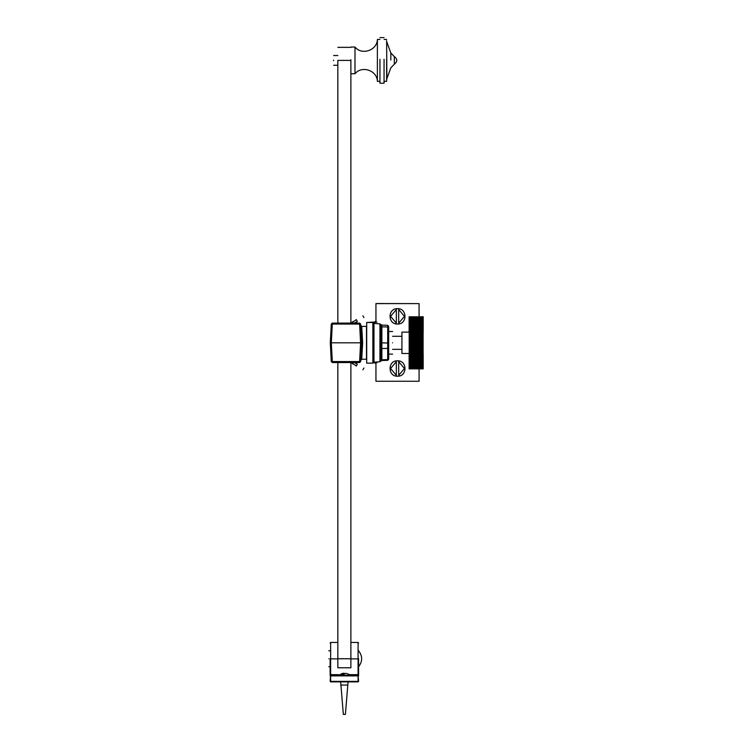 <?xml version="1.0" encoding="UTF-8"?>
<svg xmlns="http://www.w3.org/2000/svg" width="752" height="752" viewBox="0 0 752 752"><rect width="100%" height="100%" fill="white"/><g stroke="black" fill="none" stroke-linecap="round" stroke-linejoin="round"><path stroke-width="1.13" d="M351.297 675.287L352.068 675.268M344.36 675.211C354.295 675.249 354.295 675.277 344.36 675.315C334.433 675.277 334.433 675.249 344.36 675.211M336.661 675.268L337.469 675.24M350.883 658.658L350.883 642.452L350.883 667.785L337.845 667.785L337.845 642.452L337.845 658.658M330.137 658.658L330.137 674.647L330.645 674.657L330.137 681.368L330.645 681.876L358.084 681.876L358.591 681.368L358.084 681.876L358.591 681.368L358.084 675.174L358.591 674.647L358.591 658.658M358.591 675.681L358.591 674.647M330.137 674.647L330.137 675.681M423.188 316.761L409.116 317.165L423.188 317.1M409.116 317.1L423.188 316.733M423.188 316.827L409.116 316.808L423.188 316.827L423.188 318.049M409.116 318.049L409.116 316.808M423.188 316.921L409.116 316.921M423.188 317.043L409.116 317.015L423.188 317.457M409.116 317.165L423.188 317.165M409.116 317.823L423.188 317.391L409.116 317.805L423.188 318.312M423.188 317.56L409.116 317.607L423.188 317.56M423.188 318.143L409.116 318.077L423.188 318.594M423.188 318.453L409.116 318.378L423.188 318.914M423.188 318.792L409.116 318.716L423.188 319.262M409.116 319.262L409.116 318.792M423.188 319.158L409.116 319.083L423.188 319.158L423.188 319.638M409.116 319.638L409.116 319.158M423.188 319.562L409.116 319.468L423.188 319.562L423.188 320.042M409.116 320.042L409.116 319.562M423.188 319.985L409.116 319.891L423.188 319.985L423.188 320.474M409.116 320.474L409.116 319.985M423.188 320.437L409.116 320.343L423.188 320.437L423.188 322.467M409.116 322.467L409.116 320.437M423.188 320.813L409.116 320.925L423.188 320.813M423.188 321.32L409.116 321.433L423.188 321.32M423.188 321.847L409.116 321.969L423.188 321.847M423.188 322.523L409.116 322.401L423.188 322.523L423.188 323.031M409.116 323.031L409.116 322.523M423.188 323.106L409.116 322.984L423.188 323.106L423.188 323.614L409.116 323.586L409.116 323.106M409.116 324.225L409.116 323.717L423.188 323.717L423.188 324.225L409.116 324.215L423.188 324.347L423.188 324.855L409.116 324.855L409.116 324.347M409.116 325.005L423.188 324.864L423.188 325.513L409.116 325.513L409.116 325.005L423.188 325.005M409.116 325.682L423.188 325.531L423.188 326.18L409.116 326.18L409.116 325.682L423.188 325.682M423.188 326.18L409.116 326.18M409.116 326.876L409.116 326.377L423.188 326.377L423.188 326.876L409.116 326.941L423.188 326.876M409.116 327.59L409.116 327.092L423.188 327.092L423.188 327.59L409.116 327.665L423.188 327.59M409.116 328.323L409.116 327.834L423.188 327.834L423.188 328.323L409.116 328.417L423.188 328.323M409.116 329.075L409.116 328.586L423.188 328.586L423.188 329.075L409.116 329.188L423.188 329.075M409.116 329.846L409.116 329.357L423.188 329.357L423.188 329.846L409.116 329.968L423.188 329.846M409.116 330.626L409.116 330.147L423.188 330.147L423.188 330.626L409.116 330.777L423.188 330.626M409.116 331.425L409.116 330.946L423.188 330.946L423.188 331.425L409.116 331.585L423.188 331.425M409.116 332.234L423.188 332.234M409.116 333.061L423.188 333.061M409.116 333.897L423.188 333.897M409.116 334.743L423.188 334.743M409.116 335.608L423.188 335.608M409.116 336.473L423.188 336.473M409.116 337.347L423.188 337.347M409.116 338.221L423.188 338.221M409.116 339.114L423.188 339.114M409.116 340.007L423.188 340.007M409.116 340.9L423.188 340.9M409.116 341.793L423.188 341.793M409.116 342.696L423.188 342.696M409.116 343.589L423.188 343.589M409.116 344.482L423.188 344.482M409.116 345.384L423.188 345.384M409.116 346.277L423.188 346.277M409.116 347.161L423.188 347.161M409.116 348.044L423.188 348.044M409.116 348.919L423.188 348.919M409.116 349.783L423.188 349.783M409.116 350.648L423.188 350.648M409.116 351.494L423.188 351.494M409.116 352.34L423.188 352.34M409.116 353.167L423.188 353.167M409.116 353.985L423.188 353.985M409.116 354.784L423.188 354.634L409.116 354.784L409.116 355.264L423.188 355.264L423.188 354.784M409.116 355.574L423.188 355.442L409.116 355.574L409.116 356.063L423.188 356.063L423.188 355.574M409.116 356.345L423.188 356.232L409.116 356.345L409.116 356.833L423.188 356.833L423.188 356.345M409.116 357.097L423.188 357.003L409.116 357.097L409.116 357.595L423.188 357.595L423.188 357.097M409.116 357.839L423.188 357.755L409.116 357.839L409.116 358.337L423.188 358.337L423.188 357.839M409.116 358.554L423.188 358.497L409.116 358.554L409.116 359.061L423.188 359.061L423.188 358.554M409.116 359.259L423.188 359.212L409.116 359.259L409.116 359.757L423.188 359.757L423.188 359.259M423.188 359.757L423.188 360.443L409.116 360.443L409.116 359.907L423.188 359.907L409.116 359.757M423.188 360.443L423.188 361.101L409.116 361.101L409.116 360.584L423.188 360.584L409.116 360.443M409.116 361.242L423.188 361.242L423.188 361.74L409.116 361.74L409.116 361.101M409.116 361.872L423.188 361.872L423.188 362.361L409.116 362.361L409.116 361.74M409.116 362.483L423.188 362.483L409.116 362.943L409.116 362.361M409.116 362.943L423.188 362.943M423.188 363.009L423.188 363.517L409.116 363.517L409.116 363.009M409.116 363.517L423.188 363.517M423.188 363.554L423.188 364.053L409.116 364.053L409.116 363.554M409.116 364.165L423.188 364.053L423.188 364.57L409.116 364.165M409.116 364.682L423.188 364.57L423.188 365.058L409.116 364.682M409.116 365.162L423.188 365.519L409.116 365.162M409.116 365.519L423.188 365.519M423.188 365.472L423.188 365.961L409.116 365.961L409.116 365.472M409.116 365.961L423.188 365.961M423.188 365.886L423.188 366.365L409.116 366.365L409.116 365.886M409.116 366.365L423.188 366.365M423.188 366.271L409.116 366.271M409.116 366.741L423.188 366.741M423.188 366.619L409.116 366.619M409.116 367.089L423.188 367.089M423.188 366.948L409.116 366.948M409.116 367.474L423.188 367.474L423.188 367.954L409.116 367.954L409.116 367.408M423.188 367.249L409.116 367.249M409.116 367.7L423.188 367.7M409.116 368.01L423.188 368.377L409.116 368.01M423.188 367.747L409.116 367.747M409.116 368.179L423.188 368.179M409.116 368.414L423.188 368.781L409.116 368.414M423.188 368.132L409.116 368.132M409.116 368.546L423.188 368.574L409.116 368.894M423.188 368.273L409.116 368.273M409.116 368.677L423.188 368.677M409.116 368.781L423.188 368.781M423.188 368.471L409.116 368.471M409.116 368.865L423.188 368.856M409.116 353.496L401.935 353.496L401.935 332.13L409.116 332.13M352.942 321.565L351.419 323.097L356.316 319.619C364.983 314.609 364.983 314.609 356.316 319.619L357.341 321.395C366.008 316.395 366.008 316.395 357.341 321.395L353.966 323.351M353.966 362.285L357.341 364.231C366.008 369.241 366.008 369.241 357.341 364.231L356.316 366.017C364.983 371.018 364.983 371.018 356.316 366.017L351.419 362.539L352.942 364.062M362.643 342.818L361.731 326.387L362.643 342.818L361.731 359.249L362.643 342.818L361.618 342.818L360.64 324.065L359.606 324.065L359.606 323.097L360.64 324.065M360.64 361.562L359.606 362.539L359.606 361.562L360.64 361.562L361.618 342.818L330.297 342.818L331.275 361.562L332.299 361.562L332.299 362.539L331.275 361.562M360.706 360.227L361.731 359.249L366.497 359.249L366.497 326.387L361.731 326.387L360.706 325.409M331.275 324.065L332.299 323.097L332.299 324.065L331.275 324.065L330.297 342.818M359.606 323.097L332.299 323.097M332.299 362.539L359.606 362.539M392.582 342.818C392.582 357.388 392.582 357.388 392.582 342.818C392.582 328.248 392.582 328.248 392.582 342.818M397.517 308.64C407.443 308.217 407.443 324.469 397.517 324.046C387.581 324.469 387.581 308.217 397.517 308.64M397.517 360.81C407.443 360.387 407.443 376.639 397.517 376.216C387.581 376.639 387.581 360.387 397.517 360.81M372.86 363.15L372.86 322.486L366.703 322.486L366.703 363.15L372.86 363.15L366.703 363.15M375.944 321.001L374.919 322.1L376.968 322.1L372.86 322.486M372.86 362.812L376.968 362.765M419.08 368.903L419.08 381.255L375.944 381.255L375.944 363.789L374.919 362.765M374.919 322.1L375.944 321.066L375.944 303.545L419.08 303.611L375.944 303.611M366.703 322.486L374.919 322.025M419.08 316.733L419.08 303.611M380.879 360.678L379.939 361.703L381.02 361.026L380.879 342.376L379.939 342.348L379.948 361.712L373.979 362.229L373.979 323.398L372.86 324.422M373.979 323.398L379.948 323.924L379.939 342.348M380.879 349.332L379.939 349.708M380.879 342.376L380.879 326.171L379.939 325.221M380.879 326.171L380.879 324.949M388.681 347.546L387.694 348.383L387.694 359.616L388.681 358.779L388.681 326.857L388.681 331.519L392.582 331.519M387.694 326.011L387.694 326.96L388.681 327.552L388.681 326.857M384.056 81.348L386.631 81.348L386.631 59.38M379.948 59.286L379.948 83.199L384.056 83.199L384.056 59.286M350.883 59.746L350.883 73.752L354.991 73.752C361.797 65.198 377.194 70.425 377.382 81.348L377.382 39.452L379.948 39.452M354.991 73.752L354.991 47.047C361.797 55.601 377.194 50.375 377.382 39.452M333.634 60.639L333.634 60.16L333.634 60.639M394.321 60.583L394.321 56.588C397.564 59.041 397.573 61.579 394.321 64.211L394.321 60.583M337.845 362.539L337.845 658.761L350.883 658.761L350.883 362.539M350.883 323.097L350.883 60.404L337.845 60.404C337.845 43.578 337.845 43.578 337.845 60.404L337.845 323.097M398.692 309.514L398.692 323.172L404.444 316.348L398.692 309.514M396.332 309.514L390.579 316.348L396.332 323.172L396.332 309.514M398.692 361.684L398.692 375.351L404.444 368.518L398.692 361.684M396.332 361.684L390.579 368.518L396.332 375.351L396.332 361.684M342.677 673.322L338.466 675.287L342.677 673.322L344.454 673.313M351.297 675.268L346.23 673.35L340.036 675.305L350.263 675.24M340.665 681.876L343.335 714.391L345.13 714.391M340.665 685.044L347.133 685.034M348.063 681.876L345.394 714.391M328.812 658.761C328.812 648.497 328.812 648.497 328.812 658.761C328.812 669.026 328.812 669.026 328.812 658.761M401.935 336.294L392.582 336.294M350.883 658.865L358.084 658.865L358.084 674.657L350.253 674.657M358.084 658.658L358.084 642.452L358.084 658.865L358.591 658.865M330.137 658.865L330.645 658.865L330.645 642.452L330.645 658.658M338.475 674.657L330.645 674.657L330.645 658.865L337.845 658.865M358.084 681.876L358.084 681.368L330.645 681.368L330.645 681.876L330.137 681.368L330.645 681.876L358.084 681.876M351.146 675.174L358.084 675.174L358.591 675.869L358.084 675.879L358.084 675.362L330.645 675.362L330.137 675.869L330.645 675.174L337.582 675.174M330.645 681.368L330.645 675.879L358.084 675.879L358.084 681.368M332.299 361.562L331.322 342.818L332.299 324.065L359.606 324.065L360.593 342.818L359.606 361.562L332.299 361.562M381.02 361.026L381.866 359.785L380.879 360.622M388.681 343.579L387.694 342.997L381.866 342.874L381.866 359.785L387.694 359.616L387.694 360.321L388.681 359.296M380.879 342.292L381.866 342.874L381.866 326.847L387.694 326.96L387.694 348.383L381.866 348.552L380.879 349.389M380.879 326.255L381.866 326.847L381.866 325.851M390.824 60.038L390.824 52.978L394.321 56.588M394.321 64.211L390.824 67.821L386.876 78.678L386.631 40.711M350.883 642.452L358.084 642.452L358.591 642.969M337.845 642.452L330.645 642.452L330.137 642.969M362.906 315.812L363.93 317.598M363.93 368.038L362.906 369.815M392.582 354.117L388.681 354.117M373.979 362.229L372.86 361.204M379.948 323.924L381.866 325.108L387.694 325.315L388.681 326.34M387.694 360.321L381.866 360.518M384.056 39.452L386.631 39.452M379.948 37.6L384.056 37.6M377.382 81.348L379.948 81.348M350.883 47.047L354.991 47.047M333.634 55.526L337.845 55.526M333.634 65.283L337.845 65.283M390.824 52.978L386.876 42.121M386.876 78.678L386.631 80.088M337.845 47.357L350.883 47.357M358.591 650.8C362.671 656.101 362.671 661.412 358.591 666.723M328.812 650.8L330.25 650.8M328.812 666.723L330.25 666.723M401.935 349.342L392.582 349.342"/></g></svg>
